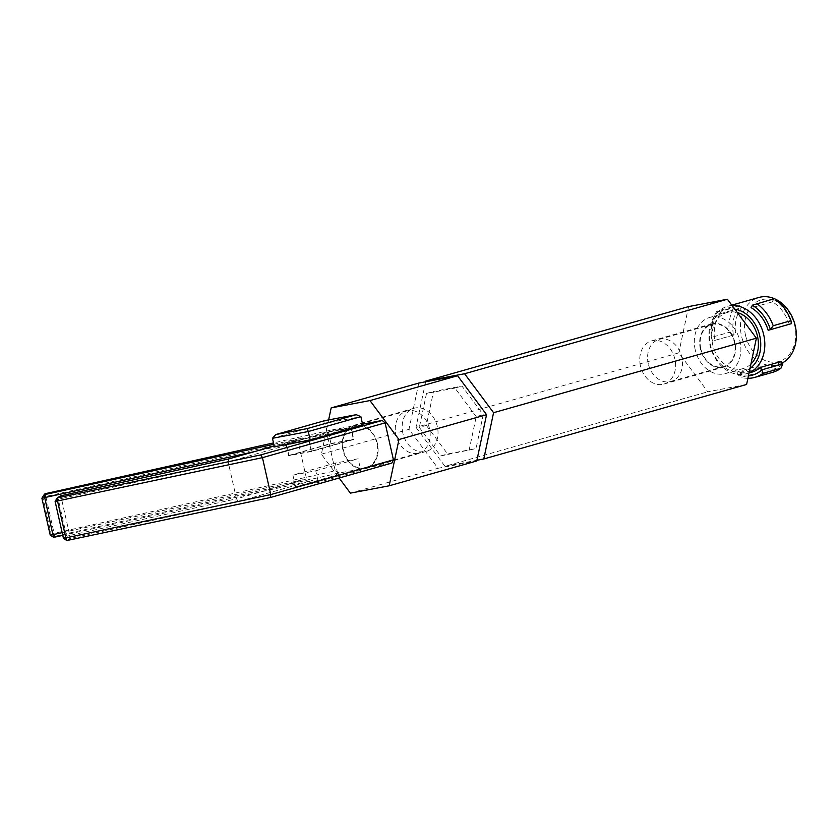 <?xml version="1.0" encoding="UTF-8"?>
<svg xmlns="http://www.w3.org/2000/svg" width="838" height="838" viewBox="0 0 838 838"><rect width="100%" height="100%" fill="white"/><g stroke="black" fill="none" stroke-linecap="round" stroke-linejoin="round"><path stroke-width="0.63" stroke-dasharray="4.19 3.14" d="M425.641 381.772L415.994 427.359L678.811 352.861L707.806 391.796L746.606 384.464M415.994 427.359L444.988 466.305L707.806 391.796M444.988 466.305L476.916 460.272M688.606 306.582L678.811 352.861M426.333 425.411L447.607 453.966L476.047 448.592L483.233 414.653L461.968 386.088L433.518 391.472L426.333 425.411L419.325 427.39L440.589 455.956L447.607 453.966M700.359 348.786A22.448 17.525 74.2 0 1 711.483 323.929A22.448 17.525 74.2 0 1 734.465 340.741A22.448 17.525 74.2 0 1 723.728 367.117A22.448 17.525 74.2 0 1 700.359 348.786M440.589 455.956L476.047 448.592M469.039 450.572L476.225 416.643L483.233 414.653M476.225 416.643L454.961 388.078L461.968 386.088M454.961 388.078L426.511 393.462L433.518 391.472M426.511 393.462L419.325 427.39M418.78 383.071L408.986 429.349L437.981 468.295L476.77 460.963M350.378 493.132L437.981 468.295M328.632 419.911L321.373 454.186L339.128 478.016M321.373 454.186L408.986 429.349M377.414 443.595A22.448 17.525 -105.8 0 0 354.045 425.264A22.448 17.525 -105.8 0 0 343.308 451.63A22.448 17.525 -105.8 0 0 366.29 468.442A22.448 17.525 -105.8 0 0 377.414 443.595M402.848 433.12A22.448 17.525 74.2 0 1 413.972 408.274A22.448 17.525 74.2 0 1 437.342 426.605A22.448 17.525 74.2 0 1 426.217 451.462A22.448 17.525 74.2 0 1 402.848 433.12M640.431 365.766A22.448 17.525 74.2 0 1 651.555 340.919A22.448 17.525 74.2 0 1 674.538 357.732A22.448 17.525 74.2 0 1 663.801 384.108A22.448 17.525 74.2 0 1 640.431 365.766M648.245 363.598A21.861 17.064 74.2 0 1 659.077 339.39A21.861 17.064 74.2 0 1 681.462 355.773A21.861 17.064 74.2 0 1 670.997 381.458A21.861 17.064 74.2 0 1 648.245 363.598M700.809 348.702A21.861 17.064 74.2 0 1 711.64 324.495A21.861 17.064 74.2 0 1 734.025 340.867A21.861 17.064 74.2 0 1 723.561 366.552A21.861 17.064 74.2 0 1 700.809 348.702M750.932 364.006A29.152 22.762 74.2 0 1 743.076 368.594A29.152 22.762 74.2 0 1 712.729 344.785A29.152 22.762 74.2 0 1 727.175 312.511A29.152 22.762 74.2 0 1 737.304 312.553M695.205 349.76A29.152 22.762 74.2 0 1 709.65 317.476A29.152 22.762 74.2 0 1 739.493 339.317A29.152 22.762 74.2 0 1 725.551 373.57A29.152 22.762 74.2 0 1 695.205 349.76M782.304 363.001A34.976 27.308 74.2 0 1 777.957 364.771A34.976 27.308 74.2 0 1 741.536 336.195A34.976 27.308 74.2 0 1 758.872 297.469M774.322 298.663A34.976 27.308 74.2 0 1 775.15 299.03M749.078 372.763A34.976 27.308 74.2 0 1 746.417 373.706A34.976 27.308 74.2 0 1 709.995 345.141A34.976 27.308 74.2 0 1 727.332 306.404A34.976 27.308 74.2 0 1 732.14 305.619M781.341 361.482A34.976 27.308 74.2 0 1 772.699 366.258A34.976 27.308 74.2 0 1 758.945 365.714L737.922 371.674L737.566 374.429L758.589 368.469L758.924 372.397L741.159 377.425L737.566 374.429M751.676 372.219A34.976 27.308 74.2 0 1 737.922 371.674M720.313 313.716L741.337 307.756A34.976 27.308 74.2 0 0 735.68 334.477L714.657 340.438A34.976 27.308 74.2 0 1 720.313 313.716L718.491 311.642L739.514 305.681L734.675 306.132L716.909 311.17L718.491 311.642M789.197 324.358A34.976 27.308 74.2 0 0 772.458 301.869L751.424 307.829M745.527 335.284A32.064 25.035 74.2 0 1 776.386 301.23A32.064 25.035 74.2 0 1 788.579 355.354A32.064 25.035 74.2 0 1 745.527 335.284M749.989 368.458A32.064 25.035 74.2 0 1 710.488 345.214A32.064 25.035 74.2 0 1 734.79 309.18M752.199 305.273L773.233 299.313L772.458 301.869M774.542 298.6L773.233 299.313M773.327 299.271A37.993 29.665 74.2 0 1 791.407 323.552M741.337 307.756L739.514 305.681M714.657 340.438L735.68 334.477M716.909 311.17A40.811 31.865 74.2 0 0 711.357 337.41L729.123 332.372A40.811 31.865 74.2 0 1 734.675 306.132M729.123 332.372L733.386 334.624M733.302 334.54A37.993 29.665 74.2 0 1 739.409 305.681M712.363 340.584L712.279 340.5A37.993 29.665 74.2 0 1 718.375 311.642M758.945 365.714L758.589 368.469M772.657 372.334A40.811 31.865 74.2 0 1 758.924 372.397M747.905 378.315A40.811 31.865 74.2 0 1 741.159 377.425M782.849 364.017A37.993 29.665 74.2 0 1 758.662 368.594M748.418 375.885A37.993 29.665 74.2 0 1 737.639 374.555M711.357 337.41L712.279 340.5M53.695 537.357L54.606 536.362L54.114 533.356L335.231 470.82L326.914 433.885L330.182 430.313L362.561 424.185M330.182 430.313L273.492 442.914M273.806 444.276L302.968 437.865L274.194 446.026M351.195 427.809L308.793 439.824L285.947 444.15L328.349 432.125L351.195 427.809L353.825 439.458L311.422 451.473L308.793 439.824M41.9 498.212L42.801 497.227L51.128 534.152L54.606 536.362L339.778 472.915L364.97 468.159A21.861 17.064 74.2 0 1 343.549 450.771A21.861 17.064 74.2 0 1 354.202 425.819A21.861 17.064 74.2 0 1 355.364 425.547A21.861 17.064 74.2 0 1 376.786 442.935A21.861 17.064 74.2 0 1 366.133 467.887A21.861 17.064 74.2 0 1 364.97 468.159L391.828 463.079M66.841 540.531L70.088 538.488L238.38 501.512L312.574 480.478L62.766 535.367M360.801 470.422L337.955 474.737L295.552 486.763L318.398 482.437L360.801 470.422L358.172 458.774L335.326 463.089L337.955 474.737M50.228 535.136L54.114 533.356L45.797 496.431L326.914 433.885M335.231 470.82L339.778 472.915M55.109 501.354L58.304 499.333L66.621 536.268L63.426 538.279M62.159 532.643L306.561 478.948L236.473 498.82L228.156 461.885L298.244 442.014L254.155 451.703M238.38 501.512L236.473 498.82L69.764 535.44L61.446 498.516L228.156 461.885L228.774 458.899M312.574 480.478L306.561 478.948L298.244 442.014L302.968 437.865M45.001 493.75L45.797 496.431L42.801 497.227L45.001 493.75M60.483 495.876L61.446 498.516L58.304 499.333L60.483 495.876M70.088 538.488L69.764 535.44L66.621 536.268L70.088 538.488M335.326 463.089L292.923 475.115L295.552 486.763M292.923 475.115L315.769 470.788L318.398 482.437M315.769 470.788L358.172 458.774M417.534 453.253A21.861 17.064 74.2 0 1 395.934 435.121A21.861 17.064 74.2 0 1 406.765 410.924A21.861 17.064 74.2 0 1 429.15 427.296A21.861 17.064 74.2 0 1 418.696 452.981A21.861 17.064 74.2 0 1 417.534 453.253M311.422 451.473L288.576 455.799L285.947 444.15M288.576 455.799L330.979 443.773L328.349 432.125M330.979 443.773L353.825 439.458M362.77 425.138L326.935 431.916L274.372 446.811M350.797 427.904L308.751 439.824L286.345 444.056L328.402 432.136L350.797 427.904L353.353 439.259L311.307 451.179L308.751 439.824M272.455 438.295L325.018 423.389L326.935 431.916M324.861 420.624L325.018 423.389L360.853 416.622M311.307 451.179L288.911 455.422L286.345 444.056M288.911 455.422L330.958 443.501L328.402 432.136M330.958 443.501L353.353 439.259M413.972 408.274L354.045 425.264M426.217 451.462L366.29 468.442M663.801 384.108L723.728 367.117M651.555 340.919L711.483 323.929M670.997 381.458L723.561 366.552M659.077 339.39L711.64 324.495M727.175 312.511L709.65 317.476M743.076 368.594L725.551 373.57M731.794 305.147L727.332 306.404M777.957 364.771L772.699 366.258M749.036 372.962L746.417 373.706M406.765 410.924L354.202 425.819M418.696 452.981L366.133 467.887"/><path stroke-width="1.26" d="M476.916 460.272L483.777 458.973L746.606 384.464L756.389 338.185L727.394 299.239L688.606 306.582L425.788 381.081L425.641 381.772M483.777 458.973L493.572 412.694L756.389 338.185M493.572 412.694L464.577 373.748L727.394 299.239M464.577 373.748L425.788 381.081M339.128 478.016L350.378 493.132L389.167 485.799L476.77 460.963L486.564 414.684L457.569 375.738L418.78 383.071L331.167 407.907L328.632 419.911M389.167 485.799L398.961 439.521L369.967 400.574L331.167 407.907M369.967 400.574L457.569 375.738M398.961 439.521L486.564 414.684M737.304 312.553A29.152 22.762 74.2 0 1 757.185 334.97A29.152 22.762 74.2 0 1 750.932 364.006M731.794 305.147L758.872 297.469A34.976 27.308 74.2 0 1 774.322 298.663M775.15 299.03A34.976 27.308 74.2 0 1 796.1 330.853A34.976 27.308 74.2 0 1 782.304 363.001M732.14 305.619A34.976 27.308 74.2 0 1 763.491 333.87A34.976 27.308 74.2 0 1 749.078 372.763M760.317 367.442L761.826 369.851L782.86 363.881L781.341 361.482L760.317 367.442A34.976 27.308 74.2 0 1 751.676 372.219L749.036 372.962M791.365 323.667L768.174 330.319L791.365 323.667L790.978 320.682L773.212 325.72L770.342 329.627M790.978 320.682A40.811 31.865 74.2 0 0 774.542 298.6L752.304 305.231L751.424 307.829A34.976 27.308 74.2 0 1 768.174 330.319M734.79 309.18A32.064 25.035 74.2 0 1 759.479 334.729A32.064 25.035 74.2 0 1 749.989 368.458M756.777 303.639A40.811 31.865 74.2 0 1 773.212 325.72M752.304 305.231A37.993 29.665 74.2 0 1 770.384 329.512M754.891 377.362A40.811 31.865 74.2 0 0 763.156 373.277L780.922 368.238A40.811 31.865 74.2 0 1 772.657 372.334L754.891 377.362A40.811 31.865 74.2 0 1 747.905 378.315M780.922 368.238L782.86 363.881M761.826 369.851L761.815 369.977A37.993 29.665 74.2 0 1 748.418 375.885M763.156 373.277L761.815 369.977M274.194 446.026L228.774 458.899L60.483 495.876L57.235 497.919L260.765 454.898L382.222 420.466L385.103 422.886L262.451 457.653L57.518 500.977L65.835 537.902L270.779 494.588L262.451 457.653L260.765 454.898M362.561 424.185L382.222 420.466M273.492 442.914L45.001 493.75L44.089 494.745L273.806 444.276M66.841 540.531L63.426 538.279L65.835 537.902L66.841 540.531L270.37 497.51L391.828 463.079L393.42 459.821L385.103 422.886M62.766 535.367L53.695 537.357L50.228 535.136L41.9 498.212L44.089 494.745L52.899 534.686L62.159 532.643M270.37 497.51L270.779 494.588L393.42 459.821M63.426 538.279L55.109 501.354L57.235 497.919L57.518 500.977L55.109 501.354M254.155 451.703L41.9 498.212M50.228 535.136L52.899 534.686L53.695 537.357M356.223 414.695L360.853 416.622L362.77 425.138L310.207 440.044L274.372 446.811L272.455 438.295L275.807 434.534L307.158 428.606L356.223 414.695L324.861 420.624L275.807 434.534M360.853 416.622L308.29 431.518L310.207 440.044M307.158 428.606L308.29 431.518L272.455 438.295"/></g></svg>
